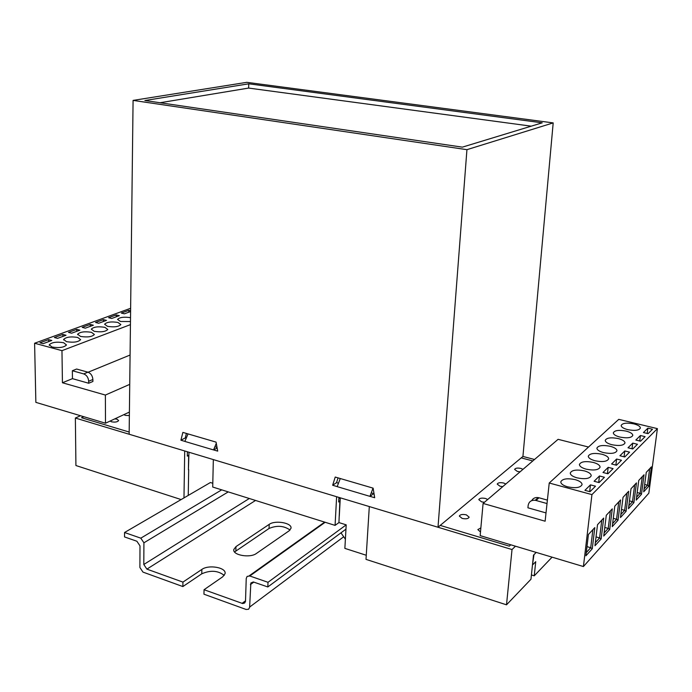 <?xml version="1.0" encoding="UTF-8"?>
<svg xmlns="http://www.w3.org/2000/svg" width="692" height="692" viewBox="0 0 692 692"><rect width="100%" height="100%" fill="white"/><g stroke="black" fill="none" stroke-linecap="round" stroke-linejoin="round"><path stroke-width="1.04" d="M532.805 460.941L521.206 457.87L532.805 460.941M509.321 546.152L510.748 544.786L509.321 546.152L440.216 525.41L509.321 546.152M532.529 564.421L533.982 554.647L536.196 552.406L533.506 555.122L530.963 579.247L506.509 604.817L366.007 559.37L369.303 506.561L512.019 549.543L515.479 546.204M534.509 459.488L522.927 456.443L438.001 527.252L466.936 149.671L133.08 100.401L246.793 82.331L553.193 122.899L522.927 456.443M373.031 488.128L369.943 496.363L373.723 493.647M81.518 417.734L129.17 432.042L81.518 417.734L83.793 416.714L81.518 417.734M80.514 415.728L75.367 418.037L184.712 450.968L183.977 497.911M188.968 452.248L188.414 469.747L188.648 455.397L187.307 456.123L187.376 451.772M366.267 555.261L344.867 548.384L346.208 524.847L338.933 522.581L339.876 501.164L338.673 502.011L338.924 497.41M187.307 455.942L188.648 455.397M338.933 522.581L335.075 525.384L212.712 487.03L213.335 459.592L336.623 496.718L335.075 525.384M212.799 483.267L210.411 482.523L124.543 532.511L124.534 536.931L136.895 541.248L139.992 545.884L139.896 567.483L142.976 572.111L182.861 586.557L182.93 582.11L146.894 569.127L143.798 564.49L143.919 542.805L140.813 538.16L124.543 532.511M345.394 539.215L340.983 532.84M506.509 604.817L512.019 549.543M369.943 496.363L337.168 486.632L340.274 478.527M339.288 516.128L340.291 497.825M181.131 499.563L75.921 465.534L75.367 418.037M216.293 443.347L213.56 449.938L217.132 447.975M213.56 449.938L184.859 441.418L188.034 433.901M338.734 500.818L339.876 501.164M188.25 495.42L188.682 469.6M466.936 149.671L553.193 122.899M144.87 100.522L462.36 147.145L542.225 122.821L248.757 83.81L144.87 100.522M133.08 100.401L129.145 434.23L438.001 527.252M531.248 126.169L248.636 88.074L160.025 102.745M248.636 88.074L248.757 83.81M337.177 486.606L332.653 485.256L335.222 477.048L373.135 488.154L374.675 497.73L369.978 496.337M184.868 441.384L180.906 440.207L182.878 432.396L216.068 442.119L217.703 451.132L213.594 449.912M338.483 483.198L336.554 482.635L338.051 477.878M374.026 493.699L371.249 492.877M186.2 438.235L185.248 437.958L186.399 433.426M217.011 447.335L214.892 446.712M180.906 440.207L185.248 437.958M332.653 485.256L336.554 482.635M531.421 574.948L534.241 575.822L552.078 557.164M532.935 564.542L535.738 561.67L534.241 575.822M204.054 589.714L203.958 594.203L246.11 609.47L248.592 609.245L249.613 607.403L250.85 582.993L253.307 581.955L267.83 586.954L268.003 582.301L249.795 575.986L247.113 576.393L246.24 578.486L245.496 601.313L244.7 602.983L242.745 603.562L204.054 589.714L222.755 576.773L225.064 573.659C226.63 567.578 208.733 564.343 201.865 569.429L182.93 582.11M268.003 582.301L346.208 524.847M267.83 586.954L345.965 529.146M256.403 553.47L289.161 530.781L290.986 528.29C292.335 522.953 275.191 519.891 269.205 524.363L235.981 546.602L233.818 549.448C232.227 555.14 250.097 558.357 256.403 553.47M290.043 530.046C283.936 525.686 276.938 525.167 269.05 528.472L234.562 551.965M224.243 575.415C218.032 570.519 210.55 569.983 201.779 573.806L182.861 586.557M466.339 514.848C462.533 514.052 460.206 514.476 459.332 516.094L462.144 518.412C465.958 519.208 468.294 518.792 469.159 517.166L466.339 514.848M522.988 469.34L520.92 468.423C517.443 467.749 515.35 468.077 514.614 469.41L517.374 471.442L520.09 471.814M487.704 499.503L485.568 498.491C481.883 497.738 479.634 498.128 478.812 499.641L481.606 501.856L484.461 502.271M505.835 484.002L503.733 483.042C500.16 482.333 497.981 482.687 497.211 484.106L499.987 486.225L502.773 486.614M110.149 421.039L111.533 421.8C115.088 422.431 117.458 422.025 118.635 420.572L117.069 419.214L114.785 418.876M480.853 527.918L477.843 529.596L480.49 531.949M129.395 412.605L128.401 412.536M123.894 414.629L125.269 415.373L129.361 415.607M340.248 498.629L338.881 498.214M52.073 347.029C59.209 348.163 64.01 347.47 66.484 344.953L63.629 342.722C56.545 341.597 51.753 342.289 49.253 344.798L52.073 347.029M66.484 341.658C73.508 342.756 78.213 342.099 80.618 339.66L77.738 337.454C70.757 336.355 66.06 337.021 63.638 339.452L66.484 341.658M80.514 336.416C87.434 337.497 92.053 336.857 94.38 334.495L91.474 332.324C84.606 331.243 79.995 331.892 77.651 334.245L80.514 336.416M130.52 317.663C123.972 316.702 119.655 317.282 117.579 319.41L120.495 321.486L130.468 321.546M94.181 331.312C100.997 332.368 105.53 331.753 107.788 329.461L104.864 327.325C98.1 326.269 93.576 326.892 91.301 329.176L94.181 331.312M107.502 326.339C114.223 327.377 118.669 326.78 120.858 324.557L117.925 322.446C111.248 321.417 106.81 322.014 104.604 324.228L107.502 326.339M88.109 372.235L130.079 355.031M88.688 383.247L92.892 381.482L92.884 379.501L88.671 381.257L88.688 383.247L72.452 378.654L62.436 382.762L105.374 395.054L129.733 384.363M88.671 381.257C88.342 377.555 86.69 375.107 83.723 373.914L87.945 372.184L76.604 369.035L72.357 370.739L72.452 378.654M105.374 395.054L105.495 423.21L35.863 402.363L34.6 343.241L61.969 350.654L130.433 324.635M61.969 350.654L62.436 382.762M105.495 423.21L129.404 412.069M34.6 343.241L130.632 308.277M130.554 314.185L130.546 315.578M54.383 337.532L57.548 338.371L66.025 335.257L62.868 334.426L54.383 337.532M68.465 332.385L71.605 333.207L79.874 330.171L76.734 329.357L68.465 332.385M82.184 327.368L85.306 328.172L93.359 325.214L90.245 324.418L82.184 327.368M95.557 322.481L98.662 323.268L106.516 320.387L103.419 319.609L95.557 322.481M108.601 317.714L111.689 318.484L119.344 315.673L116.273 314.912L108.601 317.714M130.598 310.777L128.807 310.336L121.325 313.069L124.387 313.822L130.589 311.547M39.92 342.808L43.112 343.673L51.813 340.473L48.639 339.625L39.92 342.808M48.682 341.623L48.639 339.625M128.798 312.204L128.807 310.336M116.273 316.806L116.273 314.912M103.428 321.52L103.419 319.609M90.263 326.356L90.245 324.418M76.76 331.312L76.734 329.357M62.903 336.407L62.868 334.426M87.945 372.184C90.911 373.369 92.555 375.808 92.884 379.501M72.357 370.739L83.723 373.914M584.368 470.88C576.497 469.34 571.791 470.05 570.26 473.017C570.346 474.946 572.604 476.554 577.042 477.852C584.982 479.418 589.705 478.717 591.219 475.733C591.098 473.778 588.814 472.16 584.368 470.88M633.786 423.859C626.658 422.544 622.445 423.089 621.165 425.485C621.304 427.128 623.483 428.512 627.705 429.637C634.893 430.969 639.123 430.424 640.394 428.019C640.221 426.358 638.024 424.974 633.786 423.859M626.165 431.107C618.925 429.758 614.643 430.329 613.32 432.811C613.449 434.49 615.646 435.908 619.902 437.067C627.212 438.425 631.511 437.863 632.817 435.372C632.652 433.668 630.438 432.249 626.165 431.107M618.311 438.581C610.949 437.197 606.59 437.794 605.232 440.354C605.362 442.084 607.567 443.537 611.858 444.722C619.279 446.124 623.665 445.527 625.006 442.949C624.85 441.202 622.618 439.749 618.311 438.581M575.182 479.625C567.172 478.034 562.371 478.777 560.788 481.857C560.866 483.838 563.141 485.499 567.604 486.831C575.692 488.44 580.51 487.704 582.076 484.608C581.963 482.592 579.662 480.94 575.182 479.625M593.26 462.42C585.519 460.915 580.908 461.599 579.42 464.453C579.524 466.33 581.773 467.904 586.167 469.167C593.97 470.69 598.606 470.015 600.076 467.143C599.938 465.249 597.672 463.675 593.26 462.42M610.223 446.279C602.741 444.861 598.295 445.484 596.893 448.139C597.014 449.912 599.237 451.409 603.562 452.611C611.105 454.056 615.569 453.433 616.953 450.76C616.806 448.97 614.557 447.473 610.223 446.279M601.876 454.22C594.264 452.767 589.74 453.416 588.295 456.166C588.408 457.992 590.639 459.523 594.999 460.76C602.68 462.239 607.221 461.599 608.649 458.822C608.51 456.979 606.244 455.448 601.876 454.22M588.52 447.041L558.098 439.325L483.094 503.439L480.153 535.625L583.417 566.549L591.945 494.607L549.232 483.016L545.123 521.206L483.094 503.439M531.716 500.636C533.048 498.249 535.201 497.237 538.168 497.6L538.973 497.773L536.049 500.489L535.236 500.307C531.24 499.97 528.878 501.691 528.152 505.471L527.918 507.798L546.014 512.919M583.417 566.549L648.828 493.214L657.4 428.633L618.76 419.352L549.232 483.016M612.273 508.862L609.721 529.441L603.735 536.058L606.287 515.281L612.273 508.862M628.647 491.285L626.087 511.319L620.473 517.538L623.034 497.314L628.647 491.285M644.036 474.764L641.484 494.287L636.199 500.134L638.759 480.43L644.036 474.764M603.683 518.074L601.14 538.938L594.964 545.772L597.507 524.709L603.683 518.074M657.4 428.633L591.945 494.607M651.397 466.866L648.837 486.139L643.707 491.813L646.267 472.368L651.397 466.866M636.458 482.895L633.898 502.677L628.457 508.698L631.018 488.742L636.458 482.895M620.586 499.935L618.034 520.237L612.238 526.655L614.79 506.155L620.586 499.935M594.817 527.589L592.274 548.747L585.899 555.806L588.434 534.449L594.817 527.589M644.096 488.907L647.478 485.178L644.684 484.443M648.837 486.139L647.478 485.178L649.658 468.735M636.579 497.185L640.1 493.309L637.185 492.54M641.484 494.287L640.1 493.309L642.271 476.658M628.838 505.722L632.497 501.691L629.461 500.87M633.898 502.677L632.497 501.691L634.668 484.815M586.271 552.614L590.726 547.718L586.989 546.628M592.274 548.747L590.726 547.718L592.888 529.665M604.116 532.952L608.225 528.428L604.791 527.46M609.721 529.441L608.225 528.428L610.396 510.869M620.854 514.511L624.651 510.333L621.494 509.468M626.087 511.319L624.651 510.333L626.831 493.232M612.619 523.593L616.572 519.242L613.276 518.325M618.034 520.237L616.572 519.242L618.743 501.916M595.345 542.623L599.618 537.918L596.037 536.888M601.14 538.938L599.618 537.918L601.781 520.116M645.082 436.661L640.429 435.519L635.844 440.043L640.533 441.202L645.082 436.661M637.453 444.281L632.739 443.114L628.007 447.776L632.765 448.97L637.453 444.281M629.582 452.144L624.807 450.942L619.928 455.76L624.746 456.979L629.582 452.144M621.468 460.249L616.624 459.021L611.598 463.986L616.468 465.24L621.468 460.249M613.086 468.622L608.182 467.351L602.991 472.489L607.931 473.778L613.086 468.622M604.427 477.272L599.471 475.966L594.099 481.26L599.099 482.592L604.427 477.272M595.492 486.199L590.458 484.858L584.913 490.334L589.982 491.709L595.492 486.199M652.487 429.256L647.885 428.149L643.439 432.543L648.075 433.668L652.487 429.256M647.193 433.46L647.885 428.149M589.662 491.623L590.458 484.858M598.684 482.48L599.471 475.966M607.42 473.648L608.182 467.351M615.88 465.093L616.624 459.021M624.072 456.807L624.807 450.942M632.012 448.779L632.739 443.114M639.719 441.003L640.429 435.519M536.049 500.489L547.026 503.551M547.389 500.117L538.973 497.773M249.795 575.986L325.171 522.278M242.01 603.389L245.53 600.794M146.894 569.127L255.547 500.454M143.798 564.49L249.31 498.499M143.919 542.805L228.239 491.9M140.813 538.16L221.7 489.849M249.639 607.057L343.699 536.767M250.383 584.602L253.869 582.084M201.779 573.806L201.865 569.429M235.86 550.841L235.981 546.602M269.05 528.472L269.205 524.363M249.181 575.831L324.643 522.114M242.745 603.562L245.452 601.564M233.792 550.201L233.818 549.448M77.66 334.686L77.651 334.245M63.647 339.928L63.638 339.452M49.262 345.299L49.253 344.798M535.236 500.307L538.168 497.6"/></g></svg>
